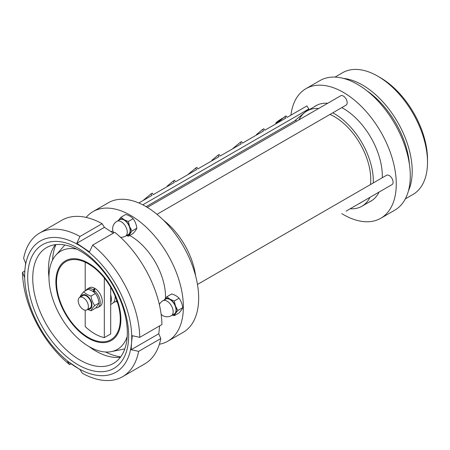 <?xml version="1.0" encoding="UTF-8"?>
<svg xmlns="http://www.w3.org/2000/svg" width="450" height="450" viewBox="0 0 450 450"><rect width="100%" height="100%" fill="white"/><g stroke="black" fill="none" stroke-linecap="round" stroke-linejoin="round"><path stroke-width="0.67" d="M282.234 118.35L275.878 122.918L275.766 123.491A5.929 0.489 -33.3 0 1 282.566 118.496L282.218 118.361A5.569 0.456 146.7 0 0 277.324 121.663A5.569 0.456 146.7 0 0 276.12 123.013M282.566 118.496L282.218 118.361M282.549 118.479L283.748 117.478L284.091 117.613M195.609 275.878A54.99 31.747 -120 0 0 163.474 220.219M307.356 115.014A51.384 29.666 60 0 1 308.745 114.12A51.384 29.666 60 0 1 310.207 113.366M330.013 114.424A51.384 29.666 60 0 1 370.496 184.551M361.519 202.224A51.384 29.666 60 0 1 360.129 203.119A51.384 29.666 60 0 1 358.656 203.878M298.89 119.903A54.99 31.747 60 0 1 306.939 110.998A54.99 31.747 60 0 1 318.679 108.478M332.798 112.815A54.99 31.747 60 0 1 373.286 182.942M369.984 197.336A54.99 31.747 60 0 1 361.929 206.241A54.99 31.747 60 0 1 350.19 208.766M172.851 314.792A9.017 5.203 -120 0 0 175.5 313.431L174.229 315.72L172.378 315.067M166.866 296.747L169.976 299.205A9.017 5.203 -120 0 0 164.458 299.694L166.866 296.747L171.697 293.963C174.921 294.936 177.373 296.348 179.061 298.209L174.229 300.999L175.5 306.067L177.907 310.483L175.5 313.431A9.017 5.203 -120 0 0 175.5 306.067A9.017 5.203 -120 0 0 169.976 299.205L174.229 300.999M174.229 315.72L179.061 312.93C181.052 310.742 182.278 308.998 182.739 307.693C182.278 304.088 181.052 300.926 179.061 298.209M182.739 307.693L177.907 310.483M162.827 300.803L165.696 299.149A8.561 4.944 60 0 1 172.294 301.438A8.561 4.944 60 0 1 176.034 310.061A8.561 4.944 60 0 1 174.257 313.982L171.394 315.636A8.561 4.944 -120 0 0 173.166 311.715A8.561 4.944 -120 0 0 167.107 301.224A8.561 4.944 -120 0 0 162.827 300.803A8.561 8.561 0 0 0 159.356 304.582M147.336 207.399L340.656 95.788A5.411 3.122 60 0 1 346.061 98.91A5.411 3.122 60 0 1 346.061 105.154L156.971 214.329M346.106 211.123A5.411 3.122 60 0 1 346.061 211.146L391.961 184.652A5.411 3.122 60 0 0 391.961 178.403A5.411 3.122 60 0 0 386.55 175.281L197.46 284.451M382.275 177.75A55.08 31.798 -120 0 0 382.309 175.956A55.08 31.798 -120 0 0 341.786 107.623M327.729 103.252A55.08 31.798 -120 0 0 315.821 105.767A55.08 31.798 -120 0 0 314.291 106.757M369.281 201.999A55.08 31.798 -120 0 0 370.901 201.167A55.08 31.798 -120 0 0 379.029 192.111M341.781 213.621A74.824 43.2 -120 0 0 380.767 218.267A74.824 43.2 -120 0 0 396.264 184.011A74.824 43.2 -120 0 0 363.606 108.714A74.824 43.2 -120 0 0 305.949 88.672A74.824 43.2 -120 0 0 290.908 115.177M287.972 124.779L285.452 126.231A4.056 0.332 -33.3 0 1 287.972 124.779L295.639 120.353L296.702 121.168M380.767 218.267L394.791 210.167A74.824 43.2 -120 0 0 410.287 175.916A74.824 43.2 -120 0 0 377.629 100.62A74.824 43.2 -120 0 0 319.973 80.573L305.949 88.672M409.466 164.689A66.707 38.514 -120 0 0 366.694 90.608M408.437 190.879A70.312 40.596 -120 0 0 412.2 171.135A70.312 40.596 -120 0 0 343.502 78.407M427.5 162.298L427.5 159.356A66.707 38.514 -120 0 0 380.329 77.653L377.781 76.185A70.312 40.596 60 0 1 427.5 162.298A70.312 40.596 60 0 1 412.937 194.49L405.326 198.883M335.014 77.096L342.624 72.703A70.312 40.596 60 0 1 377.781 76.185M285.452 126.231L146.121 206.674M88.194 304.841A7.211 4.163 -120 0 0 79.684 297.371A7.211 4.163 -120 0 0 79.684 305.702A7.211 4.163 -120 0 0 86.895 309.864A7.211 4.163 -120 0 0 88.194 304.841M86.895 309.864L89.955 308.098A7.211 4.163 -120 0 0 91.254 303.075A7.211 4.163 -120 0 0 82.738 295.605L79.684 297.371M110.948 295.757A14.422 8.325 -120 0 0 110.694 294.739L110.694 302.934A14.422 8.325 -120 0 0 110.948 295.757M110.694 304.447L112.174 303.598A14.422 8.325 -120 0 0 115.133 296.094M113.586 302.366A14.422 8.325 -120 0 0 115.358 301.759A14.422 8.325 -120 0 0 116.82 300.471M55.879 281.908A45.973 26.544 60 0 1 104.642 277.549A45.973 26.544 60 0 1 104.642 342.568A45.973 26.544 60 0 1 55.879 281.908M56.514 282.274A45.073 26.021 60 0 1 65.852 261.641A45.073 26.021 60 0 1 110.925 287.662A45.073 26.021 60 0 1 110.925 339.711A45.073 26.021 60 0 1 76.191 327.634A45.073 26.021 60 0 1 56.514 282.274M117.512 302.541A45.073 26.021 60 0 1 116.319 301.202M110.694 302.934L110.694 333.939L104.321 337.624A45.073 26.021 60 0 1 85.202 326.582L85.202 310.179M86.153 217.417A74.824 43.2 60 0 1 93.049 211.59L108.343 202.753A74.824 43.2 60 0 1 183.167 245.953A74.824 43.2 60 0 1 183.167 332.353L167.867 341.184A74.824 43.2 60 0 1 159.373 344.239M93.049 211.59A74.824 43.2 60 0 1 167.867 254.784A74.824 43.2 60 0 1 167.867 341.184M110.931 231.491A49.579 28.626 60 0 1 113.017 231.199M129.668 235.457A49.579 28.626 60 0 1 165.482 298.356M127.209 336.488A56.689 32.726 60 0 1 111.51 351.596A56.689 32.726 60 0 1 70.256 330.322A56.689 32.726 60 0 1 48.966 277.149A56.689 32.726 60 0 1 55.851 255.189A56.689 32.726 60 0 1 76.787 249.148M85.202 262.215L85.202 290.902M110.694 287.274L110.694 294.739M104.321 337.624L104.321 278.004M71.083 363.763L69.615 364.613A82.935 47.88 60 0 1 22.5 272.374L24.508 277.166L24.857 270.287A75.724 43.718 60 0 1 82.935 247.719A75.724 43.718 60 0 1 131.524 342.838A75.724 43.718 60 0 1 73.44 365.406A75.724 43.718 60 0 1 24.857 270.287L25.639 263.16L23.631 258.368A82.935 47.88 60 0 1 39.667 233.038L61.824 220.247A82.935 47.88 60 0 1 102.111 223.684L104.417 227.334L113.338 233.167M39.667 233.038A82.935 47.88 60 0 1 79.954 236.481L102.111 223.684M92.649 245.115A82.935 47.88 60 0 1 139.764 337.354L161.921 324.557A82.935 47.88 60 0 0 114.806 232.324L92.649 245.115L89.505 251.91L76.804 243.276L79.954 236.481M82.665 251.083A71.398 41.22 60 0 1 119.498 363.921A71.398 41.22 60 0 1 32.4 304.684A71.398 41.22 60 0 1 82.665 251.083M84.223 253.53A66.881 38.616 60 0 1 124.481 312.525A66.881 38.616 60 0 1 113.473 363.42A66.881 38.616 60 0 1 46.592 324.804A66.881 38.616 60 0 1 46.592 247.579A66.881 38.616 60 0 1 84.223 253.53M120.397 357.255A66.881 38.616 60 0 1 88.937 346.511M48.966 277.279A66.881 38.616 60 0 1 55.395 244.665M120.707 356.839A70.672 40.804 60 0 1 105.587 352.001M52.538 260.111A70.672 40.804 60 0 1 55.907 244.603M76.804 243.276L104.417 227.334M159.626 325.884L158.782 333.776L160.791 338.569A82.935 47.88 60 0 1 144.759 363.892L122.597 376.689A82.935 47.88 60 0 1 82.311 373.247L80.01 369.596L67.309 360.962L69.615 364.613M22.5 272.374L24.795 271.052M160.791 338.569L138.634 351.36A82.935 47.88 60 0 1 122.597 376.689M138.634 351.36L131.175 349.718L131.524 342.838L132.306 335.706L139.764 337.354M131.175 349.718L158.782 333.776M294.362 121.089L308.858 108.956L306.883 105.953L287.123 117.366L286.138 115.864L284.861 116.601L285.851 118.097L264.814 130.241L263.824 128.745L262.553 129.476L263.537 130.978L242.505 143.123L241.515 141.621L240.238 142.358L241.228 143.859L220.191 156.004L219.206 154.502L217.929 155.239L218.919 156.741L197.882 168.885L196.898 167.383L195.621 168.12L196.611 169.622L175.573 181.766L174.583 180.264L173.312 181.001L174.296 182.503L153.264 194.648L152.274 193.146L151.003 193.882L151.987 195.384L138.819 202.984M308.858 108.956L142.779 204.84M187.639 174.803L195.621 168.12M143.021 200.559L151.003 193.882M232.262 149.04L240.238 142.358M276.879 123.278L284.861 116.601M212.124 160.667L211.882 160.301L217.929 155.239M256.742 134.904L256.506 134.539L262.553 129.476M167.501 186.424L167.265 186.064L173.312 181.001M98.038 307.384A10.637 6.143 60 0 0 99.934 299.886A10.637 6.143 60 0 0 94.309 290.599L95.169 288.557A10.637 6.143 60 0 1 101.784 297.945A10.637 6.143 60 0 1 100.08 306.208L98.038 307.384A10.637 6.143 60 0 1 95.721 307.868M85.956 290.469A10.637 6.143 60 0 1 87.401 288.962L89.443 287.781A10.637 6.143 60 0 1 94.354 288.084L94.354 290.481M87.401 288.962A10.637 6.143 60 0 1 93.493 289.974L94.354 288.084M94.309 290.599L94.309 292.494M94.309 290.981L93.797 292.084M93.493 291.853L93.493 289.974M91.041 296.032C91.496 299.638 92.722 302.799 94.719 305.516L99.073 303.007C98.612 299.402 97.386 296.241 95.389 293.518C93.701 291.662 91.249 290.244 88.031 289.271L83.677 291.786C85.365 293.642 87.817 295.059 91.041 296.032L95.389 293.518M94.719 305.516C92.722 307.704 91.496 309.454 91.041 310.753L95.389 308.239C97.386 306.051 98.612 304.307 99.073 303.007M80.021 297.18L79.999 297.017C80.454 295.718 81.686 293.974 83.677 291.786M91.041 310.753L87.66 309.426M88.301 309.054A7.931 4.579 -120 0 0 90.315 299.565A7.931 4.579 -120 0 0 81.09 296.561M126.956 235.299A9.017 5.203 -120 0 0 129.606 233.938A9.017 5.203 -120 0 0 129.606 226.575A9.017 5.203 -120 0 0 124.082 219.713A9.017 5.203 -120 0 0 118.564 220.202A9.017 5.203 -120 0 0 118.395 220.466M116.933 221.31L119.801 219.656A8.561 4.944 60 0 1 126.399 221.946A8.561 4.944 60 0 1 130.14 230.569A8.561 4.944 60 0 1 128.362 234.489L125.494 236.143A8.561 4.944 -120 0 0 127.271 232.222A8.561 4.944 -120 0 0 121.213 221.732A8.561 4.944 -120 0 0 116.933 221.31A8.561 8.561 0 0 0 113.754 232.931M128.334 236.227L133.161 233.438C135.157 231.249 136.384 229.506 136.845 228.201C136.384 224.595 135.157 221.434 133.161 218.717C131.479 216.855 129.021 215.443 125.803 214.47L120.971 217.254L124.082 219.713L128.334 221.507L129.606 226.575L132.013 230.991L128.334 236.227L126.484 235.575M133.161 218.717L128.334 221.507M118.373 220.477L120.971 217.254M136.845 228.201L132.013 230.991M275.766 123.491L275.94 123.817M361.929 206.241L372.431 200.183M306.939 110.998L317.441 104.934M161.139 314.359A8.561 8.561 0 0 0 171.394 315.636M116.949 300.836L115.358 301.759M111.51 351.596L124.819 348.885M55.851 255.189L64.856 245.019M120.487 237.257A8.561 8.561 0 0 0 125.494 236.143"/></g></svg>
